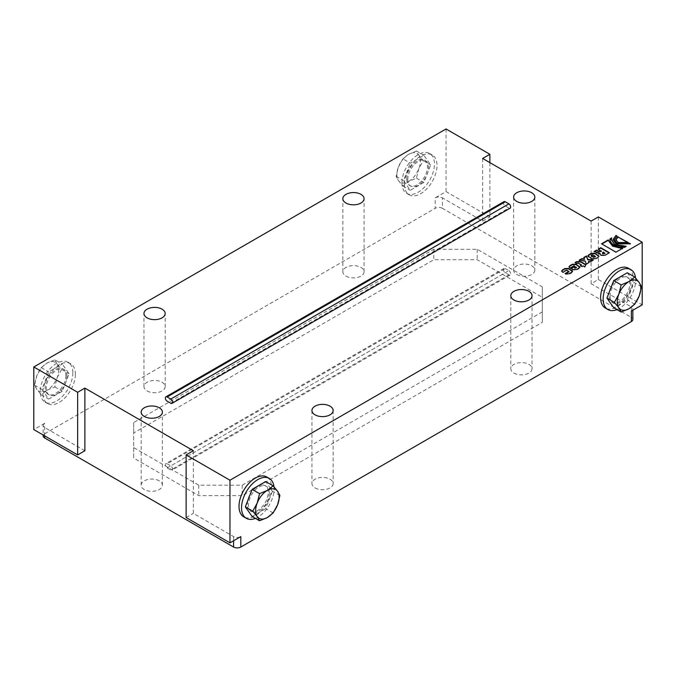 <?xml version="1.0" encoding="UTF-8"?>
<svg xmlns="http://www.w3.org/2000/svg" width="676" height="676" viewBox="0 0 676 676"><rect width="100%" height="100%" fill="white"/><g stroke="black" fill="none" stroke-linecap="round" stroke-linejoin="round"><path stroke-width="0.51" stroke-dasharray="3.38 2.54" d="M503.966 201.651A2.56 1.479 60 0 0 503.569 203.696A2.56 1.479 60 0 0 505.242 205.952L508.859 208.039L170.758 403.242M510.135 208.166A2.56 1.479 60 0 1 508.859 208.039M505.242 205.952L167.141 401.155M508.859 270.67A2.56 1.479 60 0 1 510.532 272.927A2.56 1.479 60 0 1 510.135 274.971A2.56 1.479 60 0 1 508.859 274.845L505.242 272.758A2.56 1.479 60 0 1 503.569 270.51A2.56 1.479 60 0 1 503.966 268.457A2.56 1.479 60 0 1 505.242 268.583L167.141 463.787A2.56 1.479 -120 0 0 165.865 463.66A2.56 1.479 -120 0 0 165.468 465.705A2.56 1.479 -120 0 0 167.141 467.961L170.758 470.048A2.56 1.479 -120 0 0 172.034 470.175A2.56 1.479 -120 0 0 172.431 468.122A2.56 1.479 -120 0 0 170.758 465.874L508.859 270.67L505.242 268.583M167.141 463.787L170.758 465.874M542.304 311.906L242.177 485.182L198.786 485.182L133.696 447.605L133.696 422.551L433.823 249.275L477.214 249.275L542.304 286.852L542.304 322.342L542.304 297.288L477.214 259.711L433.823 259.711L133.696 432.995L133.696 458.041L198.786 495.626L242.177 495.626L542.304 322.342M279.915 495.483L272.47 491.182L265.685 481.523M273.129 512.966L265.685 508.665L272.47 491.182M252.114 516.498L265.685 508.665M273.966 486.762A23.009 13.283 -60 0 1 274.084 488.993A23.009 13.283 -60 0 1 255.367 518.382M266.792 476.994A23.009 13.283 -60 0 1 271.558 487.531A23.009 13.283 -60 0 1 261.511 510.693A23.009 13.283 -60 0 1 243.774 516.853M249.723 495.516A14.703 8.492 -60 0 1 265.169 485.655A14.703 8.492 -60 0 1 268.211 492.39A14.703 8.492 -60 0 1 261.789 507.177A14.703 8.492 -60 0 1 250.466 511.124A14.703 8.492 -60 0 1 248.117 499.674M269.293 493.015A14.703 8.492 -60 0 1 262.88 507.811A14.703 8.492 -60 0 1 251.548 511.749A14.703 8.492 -60 0 1 251.548 494.773A14.703 8.492 -60 0 1 266.251 486.281A14.703 8.492 -60 0 1 269.293 493.015M641.524 286.709L634.071 282.407L627.286 299.899L613.715 307.732M627.286 272.758L634.071 282.407M634.739 304.2L627.286 299.899M616.968 309.608A23.009 13.283 120 0 0 635.567 277.997M628.393 268.228A23.009 13.283 -60 0 1 628.393 294.795A23.009 13.283 -60 0 1 605.383 308.087M609.718 290.9A14.703 8.492 120 0 0 609.025 295.623A14.703 8.492 120 0 0 612.067 302.349A14.703 8.492 120 0 0 626.77 293.866A14.703 8.492 120 0 0 626.77 276.881A14.703 8.492 120 0 0 611.332 286.742M610.107 296.249A14.703 8.492 120 0 0 613.149 302.975A14.703 8.492 120 0 0 627.852 294.491A14.703 8.492 120 0 0 627.852 277.515A14.703 8.492 120 0 0 616.529 281.453A14.703 8.492 120 0 0 610.107 296.249M54.832 359.793L57.173 364.018L61.617 369.442L57.173 377.58L54.832 386.934L46.999 390.246L41.261 394.767L36.825 389.334L34.476 385.117L36.825 375.763L41.261 367.626L46.999 363.105L54.832 359.793L62.285 364.094L48.714 371.927L41.929 389.418L48.714 399.068L62.285 391.235L69.07 373.743L62.285 364.094M41.261 367.626L48.714 371.927M61.617 369.442L69.07 373.743M54.832 386.934L62.285 391.235M34.476 385.117L41.929 389.418M41.261 394.767L48.714 399.068M46.999 390.246A16.621 9.599 -60 0 1 36.825 389.334A16.621 9.599 -60 0 1 36.825 375.763A16.621 9.599 -60 0 1 46.999 363.105A16.621 9.599 -60 0 1 57.173 364.018A16.621 9.599 -60 0 1 57.173 377.58A16.621 9.599 -60 0 1 46.999 390.246M72.856 372.814A23.009 13.283 -60 0 1 62.809 395.967A23.009 13.283 -60 0 1 45.072 402.135A23.009 13.283 -60 0 1 45.072 375.56A23.009 13.283 -60 0 1 68.09 362.277A23.009 13.283 -60 0 1 72.856 372.814M75.382 374.276A23.009 13.283 120 0 0 70.617 363.739A23.009 13.283 120 0 0 47.607 377.022A23.009 13.283 120 0 0 47.607 403.597A23.009 13.283 120 0 0 65.335 397.429A23.009 13.283 120 0 0 75.382 374.276M66.975 376.202A14.703 8.492 -60 0 1 60.561 390.998A14.703 8.492 -60 0 1 49.23 394.936A14.703 8.492 -60 0 1 49.23 377.96A14.703 8.492 -60 0 1 63.933 369.476A14.703 8.492 -60 0 1 66.975 376.202M65.893 375.577A14.703 8.492 -60 0 1 59.471 390.373A14.703 8.492 -60 0 1 48.148 394.311A14.703 8.492 -60 0 1 48.148 377.335A14.703 8.492 -60 0 1 62.851 368.851A14.703 8.492 -60 0 1 65.893 375.577M402.871 158.86L398.426 166.997L396.085 176.343L398.426 180.568L402.871 186.001L408.6 181.472L416.441 178.16L418.782 168.814L423.227 160.677L418.782 155.243L416.441 151.018L408.6 154.331L402.871 158.86L410.315 163.161L423.886 155.319L430.671 164.978L423.886 182.461L410.315 190.294L403.53 180.644L410.315 163.161M416.441 151.018L423.886 155.319M396.085 176.343L403.53 180.644M402.871 186.001L410.315 190.294M423.227 160.677L430.671 164.978M416.441 178.16L423.886 182.461M408.6 181.472A16.621 9.599 120 0 0 418.782 168.814A16.621 9.599 120 0 0 418.782 155.243A16.621 9.599 120 0 0 408.6 154.331A16.621 9.599 120 0 0 398.426 166.997A16.621 9.599 120 0 0 398.426 180.568A16.621 9.599 120 0 0 408.6 181.472M401.916 182.833A23.009 13.283 120 0 0 406.682 193.37A23.009 13.283 120 0 0 429.691 180.078A23.009 13.283 120 0 0 429.691 153.511A23.009 13.283 120 0 0 411.963 159.671A23.009 13.283 120 0 0 401.916 182.833M404.442 184.294A23.009 13.283 120 0 0 409.208 194.823A23.009 13.283 120 0 0 432.226 181.54A23.009 13.283 120 0 0 432.226 154.965A23.009 13.283 120 0 0 414.489 161.133A23.009 13.283 120 0 0 404.442 184.294M407.789 179.436A14.703 8.492 120 0 0 410.831 186.17A14.703 8.492 120 0 0 425.534 177.678A14.703 8.492 120 0 0 425.534 160.702A14.703 8.492 120 0 0 414.211 164.64A14.703 8.492 120 0 0 407.789 179.436M406.707 178.81A14.703 8.492 120 0 0 409.749 185.545A14.703 8.492 120 0 0 424.452 177.053A14.703 8.492 120 0 0 424.452 160.077A14.703 8.492 120 0 0 413.12 164.014A14.703 8.492 120 0 0 406.707 178.81M159.274 480.856A10.613 6.126 0 0 0 147.714 479.521A10.613 6.126 0 0 0 141.166 485.182A10.613 6.126 0 0 0 151.77 491.308A10.613 6.126 0 0 0 162.384 485.182A10.613 6.126 0 0 0 159.274 480.856M345.951 276.104A10.613 6.126 0 0 0 357.519 277.43A10.613 6.126 0 0 0 364.068 271.769A10.613 6.126 0 0 0 353.455 265.643A10.613 6.126 0 0 0 342.85 271.769A10.613 6.126 0 0 0 345.951 276.104M147.072 390.922A10.613 6.126 0 0 0 158.64 392.249A10.613 6.126 0 0 0 165.189 386.596A10.613 6.126 0 0 0 154.576 380.47A10.613 6.126 0 0 0 143.963 386.596A10.613 6.126 0 0 0 147.072 390.922M315.041 487.895A10.613 6.126 0 0 0 326.601 489.23A10.613 6.126 0 0 0 333.15 483.568A10.613 6.126 0 0 0 322.545 477.442A10.613 6.126 0 0 0 311.932 483.568A10.613 6.126 0 0 0 315.041 487.895M513.921 373.076A10.613 6.126 0 0 0 525.489 374.403A10.613 6.126 0 0 0 532.037 368.741A10.613 6.126 0 0 0 521.424 362.615A10.613 6.126 0 0 0 510.811 368.741A10.613 6.126 0 0 0 513.921 373.076M516.726 274.481A10.613 6.126 0 0 0 528.286 275.808A10.613 6.126 0 0 0 534.834 270.147A10.613 6.126 0 0 0 524.23 264.02A10.613 6.126 0 0 0 513.616 270.147A10.613 6.126 0 0 0 516.726 274.481M433.823 249.275L433.823 259.711M133.696 422.551L133.696 432.995M133.696 447.605L133.696 458.041M198.786 485.182L198.786 495.626M242.177 485.182L242.177 495.626M542.304 286.852L542.304 297.288M477.214 249.275L477.214 259.711M193.361 450.731L193.361 513.371L233.583 536.592A5.112 2.949 0 0 0 240.817 536.592M84.88 450.74L44.65 427.511A5.112 2.949 0 0 1 43.154 425.424L43.154 434.998M43.154 425.424A5.112 2.949 0 0 1 44.65 423.337L44.65 433.772A5.112 2.949 0 0 0 43.154 435.859M44.65 433.772L435.183 208.301L435.183 197.865A5.112 2.949 0 0 1 442.417 197.865L442.417 208.301L631.35 317.382L631.35 306.946L591.12 283.717L598.353 279.543L642.2 304.859M632.846 319.469A5.112 2.949 0 0 0 631.35 317.382M631.35 311.121A5.112 2.949 0 0 0 632.846 309.033A5.112 2.949 0 0 0 631.35 306.946M489.872 162.629L489.872 216.911L482.639 221.086L442.417 197.865M442.417 208.301A5.112 2.949 0 0 0 435.183 208.301M489.872 216.911L446.033 191.604L435.183 197.865M591.12 283.717L591.12 221.086M482.639 221.086L482.639 158.454M44.65 423.337L33.8 429.598M446.033 128.964L446.033 191.604M609.051 252.909L605.088 255.621L600.837 255.579L599.832 253.568L596.122 252.993L594.035 252.004L594.491 251.742M601.403 251.379L598.623 249.351M604.952 253.424L603.372 252.511L602.553 252.985L602.662 253.77M616.706 236.27L614.484 239.845M617.053 236.473L617.053 236.051M630.083 243.994L615.98 244.213L612.997 239.828M625.266 246.782L626.187 246.664L624.362 247.72C615.135 247.484 610.31 244.704 609.896 239.372M611.51 238.442L611.341 239.828M572.547 271.549L571.566 273.011L569.547 274.177L565.525 274.287L565.06 273.594M569.107 272.073L566.623 270.586L562.871 272.749L561.612 271.203M585.703 264.899L584.825 267.257L583.177 266.31L582.028 266.969L580.752 265.812M581.529 265.355L578.605 263.665L576.662 263.936L575.369 262.778M585.095 267.105L585.095 266.682M583.177 266.31L583.177 265.888M582.028 266.969L582.028 266.547M580.388 266.023L580.388 265.6M576.662 263.936L576.662 263.513M579.932 267.282L578.96 268.744L576.932 269.91L572.918 270.02L571.017 268.507M576.501 267.814L575.817 266.944M575.817 267.366L574.549 268.093M574.761 266.758L574.008 266.319L570.257 268.49L568.998 266.935M570.257 268.49L570.257 268.068M588.838 262.618L586.329 264.485L585.163 261.392L579.104 260.623L579.695 260.285M592.641 260.421L590.511 262.068L588.475 261.815M584.486 259.39L583.98 257.81M588.99 262.956L588.99 262.533M583.836 257.894L583.836 257.471M598.902 256.331L597.93 257.793L595.767 259.035L591.753 259.145L588.627 257.336L587.833 256.06M595.463 256.855L592.979 255.367L591.534 255.351L591.576 256.179M627.81 242.684L618.067 242.912L615.997 239.803M628.181 242.904L628.181 242.481M621.988 248.675L615.988 252.14M615.988 252.554L601.522 243.791M622.672 248.7L622.672 248.278M186.128 517.546L193.361 513.371M598.353 216.911L598.353 279.543M167.141 467.961L505.242 272.758M508.859 274.845L170.758 470.048M233.583 536.592L233.583 540.766M44.65 435.859L44.65 427.511M605.088 255.621L605.088 255.198M615.98 244.213L615.98 243.791M571.566 273.011L571.566 272.589M568.795 271.845L568.795 271.422M565.525 274.287L565.525 273.865M577.16 263.648L577.16 263.226M576.18 267.578L576.18 267.155M597.93 257.793L597.93 257.37M591.534 255.351L591.534 254.928M595.15 256.626L595.15 256.204M503.966 268.457L165.865 463.66M510.135 274.971L172.034 470.175M266.251 486.281L265.169 485.655M251.548 511.749L250.466 511.124M612.067 302.349L613.149 302.975M626.77 276.881L627.852 277.515M70.617 363.739L68.09 362.277M47.607 403.597L45.072 402.135M63.933 369.476L62.851 368.851M49.23 394.936L48.148 394.311M406.682 193.37L409.208 194.823M429.691 153.511L432.226 154.965M409.749 185.545L410.831 186.17M424.452 160.077L425.534 160.702M162.384 485.182L162.384 412.115M141.166 485.182L141.166 412.115M364.068 271.769L364.068 198.693M342.85 271.769L342.85 198.693M165.189 386.596L165.189 313.52M143.963 386.596L143.963 313.52M311.932 410.493L311.932 483.568M333.15 410.493L333.15 483.568M510.811 295.674L510.811 368.741M532.037 295.674L532.037 368.741M513.616 197.079L513.616 270.147M534.834 197.079L534.834 270.147M632.846 309.033L632.846 310.259M579.957 267.493L579.957 267.071"/><path stroke-width="1.01" d="M165.865 396.854L503.966 201.651A2.56 1.479 60 0 1 505.242 201.778L508.859 203.865A2.56 1.479 60 0 1 510.532 206.121A2.56 1.479 60 0 1 510.135 208.166L172.034 403.369A2.56 1.479 -120 0 0 172.431 401.316A2.56 1.479 -120 0 0 170.758 399.068L167.141 396.981A2.56 1.479 -120 0 0 165.865 396.854A2.56 1.479 -120 0 0 165.468 398.899A2.56 1.479 -120 0 0 167.141 401.155L170.758 403.242A2.56 1.479 -120 0 0 172.034 403.369M489.872 154.28L446.033 128.964L33.8 366.967L77.647 392.283L84.88 388.108L193.361 450.731L186.128 454.914L229.967 480.222L642.2 242.228L598.353 216.911L591.12 221.086L482.639 158.454L489.872 154.28L489.872 162.629M516.726 201.414A10.613 6.126 180 0 1 513.616 197.079A10.613 6.126 180 0 1 524.23 190.953A10.613 6.126 180 0 1 534.834 197.079A10.613 6.126 180 0 1 528.286 202.741A10.613 6.126 180 0 1 516.726 201.414M252.773 511.149L257.218 503.012L259.559 493.657L267.4 490.353L273.129 485.824L265.685 481.523L252.114 489.365L245.329 506.848L252.114 516.498L259.559 520.799L257.218 516.582L252.773 511.149L245.329 506.848M259.559 493.657L252.114 489.365M273.129 485.824L277.574 491.258L279.915 495.483L277.574 504.828L273.129 512.966L267.4 517.486L259.559 520.799M267.4 517.486A16.621 9.599 -60 0 1 257.218 516.582A16.621 9.599 -60 0 1 257.218 503.012A16.621 9.599 -60 0 1 267.4 490.353A16.621 9.599 -60 0 1 277.574 491.258A16.621 9.599 -60 0 1 277.574 504.828A16.621 9.599 -60 0 1 267.4 517.486M255.367 518.382A23.009 13.283 -60 0 1 246.309 518.315A23.009 13.283 -60 0 1 246.309 491.748A23.009 13.283 -60 0 1 269.318 478.456A23.009 13.283 -60 0 1 273.966 486.762M246.309 518.315L243.774 516.853A23.009 13.283 -60 0 1 243.774 490.286A23.009 13.283 -60 0 1 266.792 476.994L269.318 478.456M248.117 499.674A14.703 8.492 -60 0 1 249.723 495.516M634.739 277.059L629.001 281.579L621.168 284.892L613.715 280.591L627.286 272.758L634.739 277.059L639.175 282.492A16.621 9.599 120 0 0 629.001 281.579A16.621 9.599 120 0 0 618.827 294.237L614.383 302.375L606.93 298.082L613.715 280.591M621.168 284.892L618.827 294.237A16.621 9.599 120 0 0 618.827 307.808L621.168 312.033L613.715 307.732L606.93 298.082M614.383 302.375L618.827 307.808A16.621 9.599 120 0 0 629.001 308.721L634.739 304.2L639.175 296.063L641.524 286.709L639.175 282.492A16.621 9.599 120 0 1 639.175 296.063A16.621 9.599 120 0 1 629.001 308.721L621.168 312.033M635.567 277.997A23.009 13.283 120 0 0 630.928 269.69A23.009 13.283 120 0 0 613.191 275.85A23.009 13.283 120 0 0 603.144 299.012A23.009 13.283 120 0 0 607.91 309.549A23.009 13.283 120 0 0 616.968 309.608M607.91 309.549L605.383 308.087A23.009 13.283 -60 0 1 600.618 297.55A23.009 13.283 -60 0 1 610.665 274.388A23.009 13.283 -60 0 1 628.393 268.228L630.928 269.69M611.332 286.742A14.703 8.492 120 0 0 609.718 290.9M233.583 540.766L233.583 547.036A5.112 2.949 0 0 0 240.817 547.036L240.817 536.592L229.967 542.853L186.128 517.546L186.128 454.914M233.583 547.036L44.65 437.947L44.65 435.859M43.154 434.998L43.154 435.859A5.112 2.949 0 0 0 44.65 437.947M642.2 242.228L642.2 304.859L631.35 311.121L631.35 321.556A5.112 2.949 0 0 0 632.846 319.469L632.846 310.259M631.35 321.556L240.817 547.036M84.88 388.108L84.88 450.74L77.647 454.914L33.8 429.598L33.8 366.967M159.274 407.78A10.613 6.126 0 0 0 147.714 406.453A10.613 6.126 0 0 0 141.166 412.115A10.613 6.126 0 0 0 151.77 418.241A10.613 6.126 0 0 0 162.384 412.115A10.613 6.126 0 0 0 159.274 407.78M147.072 317.855A10.613 6.126 0 0 0 158.64 319.182A10.613 6.126 0 0 0 165.189 313.52A10.613 6.126 0 0 0 154.576 307.394A10.613 6.126 0 0 0 143.963 313.52A10.613 6.126 0 0 0 147.072 317.855M345.951 203.028A10.613 6.126 0 0 0 357.519 204.355A10.613 6.126 0 0 0 364.068 198.693A10.613 6.126 0 0 0 353.455 192.567A10.613 6.126 0 0 0 342.85 198.693A10.613 6.126 0 0 0 345.951 203.028M77.647 392.283L77.647 454.914M594.491 251.742L596.519 250.568L598.708 251.607L601.403 251.379L598.26 249.148L600.761 247.703L609.414 252.706L605.088 255.198L600.837 255.165L599.832 253.145L594.035 251.59L596.519 250.154L598.708 251.193L601.403 250.957M599.426 254.024L599.832 253.145L599.384 253.813M598.623 249.351L600.761 248.126L609.051 252.909M602.553 252.57L602.662 253.77L602.553 252.985L602.662 253.77L604.952 253.424L603.372 252.097L602.553 252.57L602.662 253.348L604.952 253.01M600.761 248.126L600.761 247.703M614.484 239.845L617.027 243.605L629.39 243.174L630.455 243.791L615.98 243.791L612.988 239.625L615.988 235.442L617.053 236.051L614.484 239.634L617.027 243.191L629.39 243.174M612.997 239.828L615.988 235.442M615.988 235.856L616.706 236.27M629.39 243.588L630.083 243.994M609.853 239.828L611.51 238.442M611.341 239.828L614.822 244.881L625.266 246.782M626.187 246.25L624.362 247.306C615.135 247.07 610.31 244.281 609.896 238.958L611.712 237.91L611.332 239.625L614.822 244.467L626.187 246.25M561.612 271.203L564.612 268.989L568.626 268.887L572.547 271.549M571.761 270.273L572.572 271.338L569.547 273.763L565.06 273.594L568.795 271.422L566.623 270.172L562.871 272.335L561.587 271L564.612 268.575L568.626 268.465L571.761 270.687M565.026 270.67L565.026 271.093M564.916 270.873L565.356 270.899M565.415 273.805L568.795 271.845M568.795 271.422L569.107 272.073M580.752 265.812L581.529 264.941L578.605 263.251L576.662 263.513L575.006 262.575L576.594 261.654L580.616 261.544L585.822 264.553L584.825 266.843L583.177 265.888L582.028 266.547L580.388 265.6L581.529 264.941M575.369 262.778L576.594 262.068L580.616 261.967L585.703 264.899M571.017 268.507L574.761 266.344L574.008 265.905L570.257 268.068L569.792 267.797L568.972 266.733L571.997 264.308L576.02 264.198L579.957 267.071L576.932 269.496L572.918 269.606L571.017 268.507M571.381 268.71L574.761 266.344M568.998 266.935L571.997 264.73L576.02 264.62L579.932 267.282M575.817 266.944L574.549 267.679L575.817 266.944M576.18 267.578L574.913 268.304L574.549 267.679M572.318 266.623L572.741 266.64M576.501 267.814L576.18 267.155M579.695 260.285L581.825 259.052L584.486 259.39L583.836 257.471L586.498 255.942L587.774 259.39L593.232 260.083L590.511 261.654L588.475 261.401L588.99 262.533L586.329 264.071L585.163 260.978L579.104 260.209L581.825 258.638L584.486 258.967M588.475 261.401L588.838 262.618M583.98 257.81L586.498 256.356L587.774 259.804L592.641 260.421M597.93 257.37L595.767 258.621L591.753 258.731L587.807 255.858L590.968 253.356L594.99 253.246L598.928 256.12L597.93 257.37M587.833 256.06L590.968 253.77L594.99 253.669L598.902 256.331M592.979 254.953L591.534 254.928L591.576 255.765L593.748 257.015L595.15 256.204L592.979 254.953M591.534 254.928L591.576 256.179L593.748 257.429L595.15 256.626M591.534 255.351L591.576 256.179L591.534 255.351M595.463 256.855L595.15 256.204M615.997 239.803L618.084 237.073L627.81 242.684M618.084 237.073L628.181 242.481L618.067 242.498L615.988 239.591L618.084 236.659M615.988 252.14L601.522 243.791L608.206 239.929L612.608 245.743L622.672 248.278L615.988 252.14M601.885 243.994L608.206 240.352L612.608 246.157L622.672 248.7M608.206 240.352L608.206 239.929M513.921 300A10.613 6.126 180 0 1 510.811 295.674A10.613 6.126 180 0 1 521.424 289.548A10.613 6.126 180 0 1 532.037 295.674A10.613 6.126 180 0 1 525.489 301.335A10.613 6.126 180 0 1 513.921 300M315.041 414.827A10.613 6.126 180 0 1 311.932 410.493A10.613 6.126 180 0 1 322.545 404.366A10.613 6.126 180 0 1 333.15 410.493A10.613 6.126 180 0 1 326.601 416.154A10.613 6.126 180 0 1 315.041 414.827M229.967 480.222L229.967 542.853M167.141 396.981L505.242 201.778M170.758 399.068L508.859 203.865M568.626 268.887L568.626 268.465M562.593 270.163L562.593 269.741M580.616 261.967L580.616 261.544M576.02 264.62L576.02 264.198M571.997 264.73L571.997 264.308M569.978 265.896L569.978 265.474M594.99 253.669L594.99 253.246M588.813 255.021L588.813 254.599M614.484 240.056L614.484 239.634M591.179 255.334L591.179 255.756"/></g></svg>
